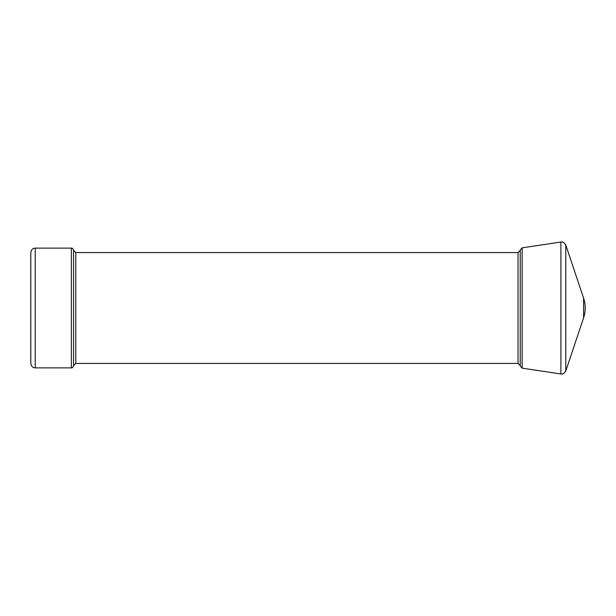 <?xml version="1.0" encoding="UTF-8"?>
<svg xmlns="http://www.w3.org/2000/svg" width="616" height="616" viewBox="0 0 616 616"><rect width="100%" height="100%" fill="white"/><g stroke="black" fill="none" stroke-linecap="round" stroke-linejoin="round"><path stroke-width="0.92" d="M35.235 248.125L71.364 248.125L71.364 367.875L35.235 367.875L35.235 248.125C34.011 248.302 31.747 248.04 30.8 252.56L30.8 343.482M30.8 308L30.8 363.44C31.747 367.96 34.011 367.698 35.235 367.875M522.137 247.84L520.243 250.034L520.243 365.966L522.137 368.16L522.137 247.84L560.914 242.026C562.139 242.596 562.162 240.194 565.781 244.999L565.781 371.001L583.591 317.864A31.046 31.046 0 0 0 583.591 298.136L583.591 317.864M71.364 367.875C72.234 368.129 72.973 367.39 73.581 365.658L73.581 250.342C72.973 248.61 72.234 247.871 71.364 248.125M518.025 363.44L75.799 363.44L75.799 252.56L518.025 252.56L518.025 363.44L520.243 365.658M522.137 368.16L560.914 373.974L560.914 242.026M583.591 298.136L565.781 244.999M560.914 373.974C562.139 373.404 562.162 375.806 565.781 371.001M518.025 252.56L520.243 250.342M75.799 252.56L73.581 250.342M75.799 363.44L73.581 365.658"/></g></svg>
